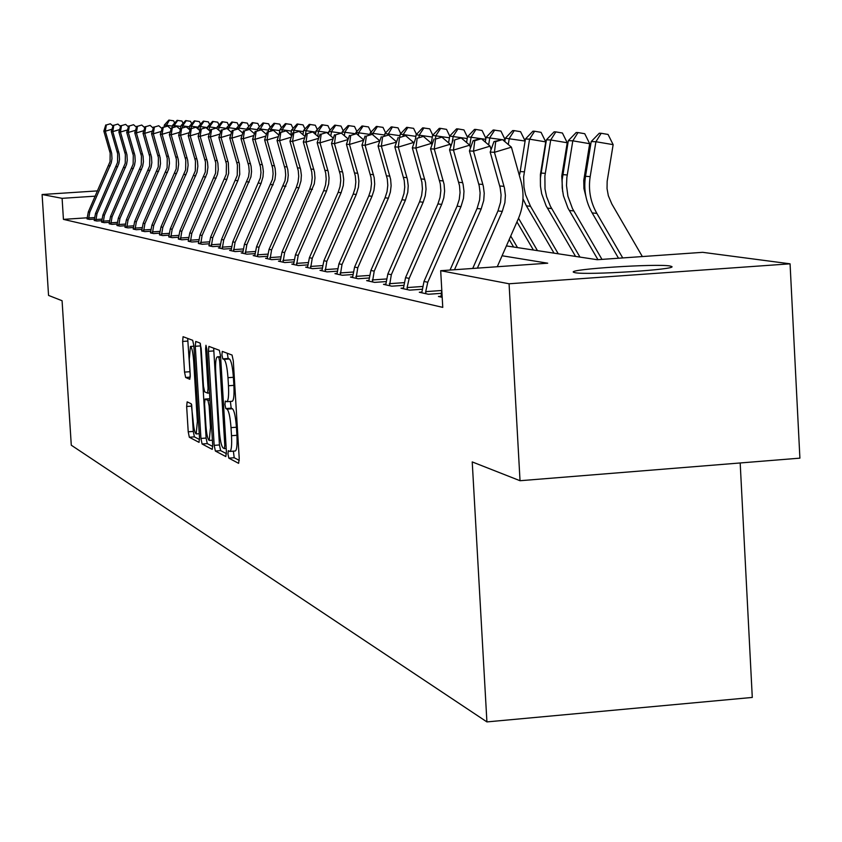 <?xml version="1.0" encoding="UTF-8"?>
<svg xmlns="http://www.w3.org/2000/svg" width="842" height="842" viewBox="0 0 842 842"><rect width="100%" height="100%" fill="white"/><g stroke="black" fill="none" stroke-linecap="round" stroke-linejoin="round"><path stroke-width="1.26" d="M227.971 454.091L228.835 458.153L238.623 463.342L239.223 458.416L233.297 360.818L232.045 355.04L222.277 351.388L221.93 354.903L222.783 358.881L224.025 359.366C225.845 361.081 227.172 367.186 227.982 377.7L228.477 385.762C228.919 395.424 228.382 400.739 226.856 401.697L225.298 401.087L224.951 404.539L225.814 408.57L227.056 409.138C228.887 410.98 230.203 417.148 231.024 427.652L231.508 435.703C231.95 445.271 231.424 450.502 229.908 451.417L228.319 450.68L227.971 454.091M233.371 451.144L234.202 457.732L239.275 460.395M227.266 353.251L228.171 358.492L229.424 358.966L224.025 359.366M230.371 401.434L231.192 408.16L232.445 408.728L227.056 409.138M669.864 265.977L671.706 266.493C678.473 269.472 587.032 275.345 575.012 272.692L573.465 272.208C567.74 269.198 656.339 263.483 669.864 265.977M187.145 401.855L186.65 406.486L188.219 431.809L189.324 437.251L199.038 442.366L199.48 437.682L193.839 345.725L192.692 340.294L183.072 336.705L182.651 341.452L184.535 372.101L185.65 377.479L189.787 379.268L190.218 374.543L189.271 359.208L190.45 346.462C191.881 347.304 192.944 352.156 193.649 360.986L197.354 421.421L196.197 433.946C194.744 433.02 193.671 428.115 192.965 419.232L191.229 403.792L187.145 401.855M506.4 245.917L597.262 259.715L702.67 252.326L790.07 263.82L799.9 458.153L520.03 480.719L472.225 461.921L486.918 721.91L71.286 445.207L62.076 300.731L48.552 295.416L42.1 194.513L97.598 190.892M520.03 480.719L509.073 283.775L440.682 270.703L547.7 263.199L502.085 255.757M87.042 217.804L63.434 219.373L442.766 307.383L440.682 270.703M63.434 219.373L62.097 198.333L42.1 194.513M214.184 445.355L215.373 451.038L225.824 456.564L226.403 451.733L220.562 355.945L219.352 350.283L208.911 346.388L208.437 351.314L214.184 445.355L219.446 444.944L220.646 450.628L226.456 453.67M212.121 449.312L202.091 443.997L200.943 438.45L195.281 346.283L195.733 341.452L200.017 343.041L201.175 348.535L203.49 386.289L204.659 391.846L207.585 393.13L208.058 388.299L205.627 348.714L205.964 345.283L206.827 349.167L212.668 444.565L212.289 449.302M441.029 296.289L438.429 296.479L442.197 297.31L440.987 297.047L441.776 289.985M441.24 293.342L428.389 294.258L419.316 292.258L421.8 292.079M422 289.259L409.707 290.132L401.013 288.217L403.392 288.048M403.581 285.354L391.804 286.185L383.478 284.343L385.752 284.186M385.92 281.596L374.637 282.386L366.638 280.628L368.828 280.47M368.985 277.986L358.155 278.755L350.483 277.06L352.577 276.913M352.735 274.534L342.326 275.26L334.948 273.629L336.968 273.492M337.105 271.198L327.117 271.892L320.013 270.335L321.949 270.198M322.086 267.998L312.477 268.661L305.646 267.156L307.509 267.03M307.635 264.914L298.384 265.556L291.795 264.104L293.595 263.978M293.711 261.936L284.796 262.557L278.46 261.157L280.186 261.031M280.291 259.073L271.703 259.662L265.588 258.315L267.251 258.199M267.356 256.305L259.073 256.873L253.168 255.568L254.779 255.463M254.873 253.631L246.885 254.179L241.18 252.926L242.728 252.81M242.822 251.053L235.097 251.579L229.592 250.358L231.087 250.263M231.182 248.558L223.719 249.064L218.383 247.885L219.836 247.79M219.92 246.148L212.71 246.632L208.953 245.401M209.037 243.812L202.048 244.285L198.417 243.085M198.491 241.549L191.734 242.001L188.219 240.844M188.292 239.36L181.746 239.802L178.336 238.675M178.409 237.233L172.063 237.665L168.758 236.57M168.821 235.171L162.674 235.592L159.464 234.539M159.538 233.181L153.57 233.581L150.455 232.56M150.518 231.234L144.74 231.624L141.709 230.634M141.772 229.35L136.151 229.729L133.215 228.771M133.278 227.529L127.826 227.887L124.963 226.961M125.016 225.751L119.722 226.109L116.943 225.193M116.996 224.025L111.849 224.361L109.155 223.477M109.197 222.341L104.198 222.677L101.566 221.814M101.619 220.709L96.746 221.025L94.188 220.194M94.23 219.109L89.494 219.425L87.01 218.615M486.918 721.91L752.285 697.439L740.181 462.963M790.07 263.82L509.073 283.775M95.272 196.165L62.097 198.333M235.013 450.923L235.297 450.996C236.823 450.081 237.36 444.85 236.918 435.282L231.508 435.703M232.445 408.728C234.286 410.57 235.613 416.737 236.434 427.231L236.918 435.282M231.992 401.245L232.245 401.287C233.781 400.329 234.329 395.024 233.887 385.352L228.477 385.762M229.424 358.966C231.255 360.681 232.581 366.786 233.392 377.29L233.887 385.352M213.668 348.156L219.446 444.944M224.382 448.628L224.793 445.239L219.667 361.323L218.825 357.355L217.31 356.829C215.815 357.829 215.289 363.102 215.741 372.669L219.215 429.63C220.004 439.924 221.299 446.039 223.088 447.955L224.382 448.628M212.721 446.47L207.258 443.597L202.091 443.997M200.396 343.652L206.101 438.05L207.258 443.597M205.89 425.421C206.606 434.493 207.721 439.503 209.237 440.461L210.468 427.694L209.132 405.991L207.963 400.392L205.027 399.066L204.564 403.865L205.89 425.421M187.682 338.421L190.271 376.237M191.66 404.634L193.281 431.42L194.397 436.851L199.543 439.556M642.351 256.557L611.85 204.017L608.334 195.733L607.04 188.587L607.156 181.314L613.144 144.645L595.915 141.73L590.179 176.631C588.19 189.755 590.41 202.027 596.862 213.415L622.733 257.936M601.188 133.278L595.915 141.73L591.21 141.551L599.293 133.225L601.188 133.278L608.061 134.446L613.144 144.645M591.21 141.551L585.506 176.283C583.517 189.355 585.737 201.564 592.158 212.91L618.512 258.231M472.72 268.461L497.98 210.921L500.58 202.206L501.085 194.944L500.169 187.734L490.181 152.076L494.443 152.307L495.696 141.645L502.474 139.593L493.991 141.572L495.696 141.645M477.382 268.124L502.274 211.416L504.884 202.669L505.4 195.376L504.484 188.124L494.443 152.307L511.41 147.171L520.966 181.198C524.398 194.007 523.514 206.522 518.325 218.752L497.264 266.735M511.41 147.171L502.474 139.593M493.991 141.572L490.181 152.076M585.864 196.291L583.916 188.503L583.748 180.451L589.684 143.687L572.813 140.835L566.845 177.609L566.519 185.629L567.918 196.197L572.486 208.627L601.977 259.389M578.001 132.573L572.813 140.835L568.318 140.656L576.191 132.52L578.001 132.573L584.737 133.71L589.684 143.687M568.318 140.656L562.14 179.925L562.203 187.913L563.445 195.776L568.003 208.153L597.936 259.673M562.624 191.523L561.772 176.115L567.234 142.761L550.721 139.982L544.89 175.957L545.006 189.008L546.595 196.66L550.426 206.301L579.98 257.094M555.825 131.899L550.721 139.982L546.416 139.814L554.099 131.847L555.825 131.899L562.424 133.015L567.234 142.761M546.416 139.814L540.375 178.23L540.448 186.04L541.659 193.734L546.121 205.848L575.56 256.421M540.448 186.124L540.396 174.536L545.742 141.888L529.555 139.162L523.629 176.925L523.977 187.145L525.534 194.639L530.513 206.29L558.267 253.8M534.596 131.247L529.555 139.162L525.44 138.993L532.933 131.194L534.596 131.247L541.059 132.341L545.742 141.888M525.44 138.993L519.735 174.252M522.977 198.796L526.387 205.848L554.036 253.158M450.038 270.05L477.067 208.49L479.614 199.975L480.108 192.871L479.214 185.819L469.426 150.95L473.499 151.171L474.751 140.751L481.382 138.751L479.74 138.677L473.12 140.677L474.751 140.751M454.491 269.735L481.171 208.963L483.729 200.417L484.234 193.281L483.329 186.198L473.499 151.171L490.097 146.15L491.075 149.623M490.097 146.15L481.382 138.751M473.12 140.677L469.426 150.95M424 281.46L427.789 282.249L425.694 291.637L425.905 293.711L421.768 292.795L424 281.46L457.069 206.164L459.227 199.543L460.048 192.629L459.511 185.693L449.565 149.876L453.47 150.087L454.712 139.888L461.205 137.93L454.712 139.888M427.789 282.249L460.995 206.616L463.5 198.259L463.984 191.281L463.1 184.345L453.47 150.087L469.71 145.171L470.499 147.96M425.694 291.637L441.661 290.501M469.71 145.171L461.205 137.93M453.154 139.825L449.565 149.876M405.539 277.639L409.17 278.386L407.118 287.575L407.328 289.606L403.36 288.732L405.539 277.639L437.914 203.943L440.029 197.46L440.84 190.692L440.303 183.903L430.546 148.845L434.283 149.045L435.535 139.067L441.892 137.151L435.535 139.067M409.17 278.386L441.682 204.374L443.808 197.87L444.618 191.071L444.081 184.251L434.283 149.045L450.207 144.245L450.807 146.382M407.118 287.575L422.4 286.49M450.207 144.245L441.892 137.151M434.03 139.004L430.546 148.845M525.103 141.035L505.326 138.214L512.652 130.584L514.241 130.626L520.577 131.699L525.113 140.972M514.241 130.626L509.284 138.372L508.273 144.519M505.326 138.214L504.779 141.551M516.946 221.899L533.396 250.021M518.525 218.278L537.459 250.632M387.846 273.976L391.33 274.692L389.52 285.68L385.72 284.838L387.846 273.976L419.569 201.806L421.632 195.47L422.421 188.84L421.895 182.188L412.327 147.855L415.906 148.055L417.158 138.288L423.389 136.404L417.158 138.288M391.33 274.692L423.168 202.227L425.252 195.86L426.041 189.197L425.515 182.525L415.906 148.055L431.504 143.35L431.946 144.898M389.32 283.691L403.96 282.659M431.504 143.35L423.389 136.404M415.716 138.225L412.327 147.855M501.316 139.551L486.034 137.467L493.191 129.984L500.927 131.078L505.095 139.635M494.717 130.036L489.833 137.614L488.634 144.908M486.034 137.467L485.287 142.066M509.21 239.517L513.599 247.011M510.726 236.055L517.493 247.601M505.011 140.172L502.695 139.783M485.729 139.34L467.51 136.751L474.499 129.415L475.972 129.458L482.066 130.489L485.887 138.362M475.972 129.458L471.152 136.899L469.773 145.382M467.51 136.751L466.573 142.498M467.215 138.551L449.712 136.067L456.543 128.868L457.953 128.91L463.942 129.921L467.447 137.162M457.953 128.91L453.217 136.194L452.175 142.551M449.712 136.067L448.597 142.877M449.428 137.793L432.588 135.394L439.282 128.342L440.64 128.384L446.513 129.373L449.723 136.046M440.64 128.384L435.956 135.53L435.461 138.572M432.588 135.394L431.315 143.182M432.314 137.057L416.116 134.762L422.663 127.837L429.736 128.847L432.788 135.194M423.968 127.879L419.358 134.888L418.969 137.246M416.116 134.762L415.401 139.119M370.88 270.461L374.216 271.145L372.448 281.912L368.796 281.102L370.88 270.461L401.96 199.764L403.981 193.555L404.749 187.061L404.234 180.546L394.845 146.908L398.287 147.097L399.529 137.53L405.633 135.688L399.529 137.53M374.216 271.145L405.423 200.164L407.77 192.313L408.223 185.766L407.381 179.262L398.287 147.097L413.569 142.487L413.864 143.498M372.259 279.954L386.289 278.976M413.569 142.487L405.633 135.688M398.14 137.467L394.845 146.908M354.587 267.082L357.797 267.745L356.061 278.292L352.556 277.513L354.587 267.082L385.047 197.796L387.036 191.713L387.794 185.345L387.288 178.957L378.069 146.003L381.363 146.182L382.605 136.804L388.594 135.004L382.605 136.804M357.797 267.745L388.383 198.186L390.372 192.071L391.13 185.682L390.625 179.272L381.363 146.182L396.508 142.161M355.871 276.376L369.333 275.439M396.361 141.666L388.594 135.004M381.279 136.751L378.069 146.003M338.937 263.841L342.02 264.472L340.315 274.808L336.947 274.071L338.937 263.841L368.807 195.912L370.754 189.945L371.49 183.703L370.996 177.441L361.944 145.129L365.112 145.298L366.344 136.109L372.227 134.341L366.344 136.109M342.02 264.472L372.006 196.281L373.964 190.292L374.701 184.03L374.206 177.746L365.112 145.298L379.837 140.909M340.136 272.945L353.061 272.04M379.826 140.867L372.227 134.341M365.07 136.057L361.944 145.129M323.886 260.715L326.843 261.336L325.17 271.471L321.928 270.756L323.886 260.715L353.187 194.102L355.103 188.24L355.819 182.125L355.335 175.978L346.43 144.287L349.483 144.445L350.714 135.436L356.482 133.71L350.714 135.436M326.843 261.336L356.261 194.46L358.482 187.061L358.902 180.883L358.103 174.757L349.483 144.445L363.639 140.193M325.001 269.629L337.421 268.766M363.733 139.94L356.482 133.71M349.483 135.383L346.43 144.287M309.393 257.715L312.245 258.305L310.603 268.251L307.488 267.567L309.393 257.715L338.158 192.355L340.031 186.608L340.736 180.598L340.252 174.578L331.516 143.477L334.453 143.635L335.674 134.794L341.336 133.099L335.674 134.794M312.245 258.305L341.115 192.692L343.294 185.44L343.704 179.378L342.915 173.368L334.453 143.635L348.062 139.551M310.435 266.451L322.381 265.619M348.23 139.035L341.336 133.099M334.495 134.741L331.516 143.477M415.853 136.362L400.245 134.141L406.654 127.342L413.58 128.342L416.474 134.383M407.907 127.384L403.371 134.267L403.086 135.983M400.245 134.141L399.782 136.983M295.447 254.821L298.194 255.4L296.573 265.156L293.574 264.493L295.447 254.821L323.686 190.671L325.517 185.03L326.212 179.135L325.738 173.22L317.15 142.698L319.981 142.845L321.191 134.173L326.749 132.51L321.191 134.173M298.194 255.4L326.538 191.008L328.664 183.882L329.064 177.936L328.296 172.031L319.981 142.845L333.064 138.919M296.416 263.388L307.919 262.588M333.316 138.172L326.749 132.51M320.055 134.131L317.15 142.698M399.992 135.688L384.941 133.552L391.225 126.879L398.013 127.847L400.75 133.604M392.435 126.91L387.752 134.973M384.941 133.552L384.583 135.751M282.007 252.042L284.649 252.589L283.059 262.167L280.165 261.536L282.007 252.042L309.73 189.05L311.54 183.514L312.214 177.725L311.75 171.915L303.299 141.951L306.025 142.098L307.235 133.583L312.698 131.941L307.235 133.583M284.649 252.589L314.298 183.819L314.982 178.009L314.508 172.178L306.025 142.098L318.634 138.309M282.901 260.441L293.984 259.673M318.96 137.351L312.698 131.941M306.141 133.531L303.299 141.951M384.699 135.036L370.196 132.983L376.353 126.426L382.994 127.374L385.594 132.857M377.521 126.458L373.101 133.089L372.817 134.846M370.196 132.983L369.933 134.594M269.04 249.358L271.598 249.885L270.029 259.294L267.24 258.673L269.04 249.358L296.279 187.492L298.047 182.051L298.721 176.367L298.257 170.663L289.943 141.224L292.584 141.361L293.774 133.004L299.142 131.394L293.774 133.004M271.598 249.885L298.931 187.798L300.983 180.925L301.373 175.199L300.626 169.505L292.584 141.361L304.72 137.73M269.882 257.589L280.554 256.852M305.12 136.562L299.142 131.394M292.721 132.952L289.943 141.224M369.964 134.415L355.955 132.426L361.986 125.984L368.501 126.921L370.975 132.141M363.123 126.016L358.766 132.531L358.313 135.288M355.955 132.426L355.756 133.678M256.526 246.759L258.999 247.274L257.463 256.515L254.768 255.926L256.526 246.759L285.038 180.641L285.691 175.052L285.238 169.452L277.06 140.519L279.607 140.667L280.786 132.447L286.07 130.868L280.786 132.447M258.999 247.274L287.606 180.914L288.259 175.315L287.806 169.684L279.607 140.667L291.311 137.151M257.315 254.842L267.609 254.137M291.764 135.794L286.07 130.868M279.776 132.404L277.06 140.519M355.092 133.699L342.21 131.899L348.125 125.563L354.514 126.479L356.861 131.457M349.219 125.595L344.915 131.994L344.325 135.667M342.21 131.899L341.926 133.604M244.443 244.264L246.832 244.748L245.317 253.831L242.717 253.263L244.443 244.264L272.471 179.272L273.113 173.789L272.671 168.274L264.62 139.846L267.072 139.982L268.251 131.91L273.45 130.363L268.251 131.91M246.832 244.748L274.955 179.546L275.597 174.031L275.145 168.505L267.072 139.982L278.376 136.604M245.18 252.2L255.115 251.516M278.881 135.067L273.45 130.363M267.272 131.868L264.62 139.846M341.157 133.089L328.917 131.384L334.727 125.153L340.999 126.058L343.231 130.805M335.79 125.184L331.538 131.478L330.811 136.004M328.917 131.384L328.496 134.015M341.989 133.225L341.368 133.12M232.781 241.843L235.076 242.317L233.592 251.242L231.076 250.695L232.781 241.843L260.336 177.957L260.967 172.557L260.525 167.148L252.6 139.193L254.979 139.33L256.147 131.394L261.252 129.868L256.147 131.394M235.076 242.317L261.041 183.398L262.988 176.873L263.357 171.431L262.641 166.032L254.979 139.33L265.883 136.067M233.455 249.632L243.054 248.979M266.44 134.373L261.252 129.868M255.2 131.352L252.6 139.193M328.717 132.668L316.076 130.878L321.781 124.763L327.927 125.647L330.053 130.173M322.802 124.784L318.613 130.984L317.75 136.309M316.076 130.878L315.508 134.373M315.876 132.131L303.657 130.394L309.256 124.374L315.287 125.248L317.308 129.563M310.235 124.406L306.109 130.499L305.13 136.52M303.657 130.394L302.962 134.688M303.457 131.605L291.627 129.931L297.131 124.006L303.046 124.869L304.972 128.984M298.079 124.037L294.005 130.026L293.563 132.699M291.627 129.931L290.816 134.973M291.437 131.099L279.986 129.479L285.385 123.648L291.206 124.49L293.037 128.416M286.312 123.679L282.28 129.573L281.923 131.762M279.986 129.479L279.26 133.931M279.797 130.615L268.703 129.047L274.008 123.3L279.723 124.132L281.47 127.879M274.902 123.332L270.924 129.131L270.65 130.857M268.703 129.047L268.293 131.562M268.524 130.142L257.757 128.615L262.978 122.964L268.598 123.785L270.261 127.363M263.851 122.995L259.715 130.005M257.757 128.615L257.431 130.678M257.589 129.679L247.159 128.205L252.284 122.637L257.81 123.448L259.389 126.858M253.126 122.669L249.074 129.373M247.159 128.205L246.895 129.847M246.99 129.236L236.865 127.805L241.907 122.322L247.338 123.121L248.843 126.374M242.728 122.343L238.896 127.889L238.644 129.436M236.865 127.805L236.665 129.047M236.697 128.805L226.877 127.426L231.834 122.016L237.181 122.795L238.612 125.911M232.634 122.037L228.845 127.5L228.487 129.752M226.877 127.426L226.698 128.468M221.499 239.507L223.719 239.959L222.256 248.748L219.825 248.211L221.499 239.507L248.6 176.683L249.221 171.379L248.779 166.053L240.98 138.572L243.275 138.688L244.443 130.889L249.464 129.394L244.443 130.889M223.719 239.959L250.916 176.936L251.537 171.61L251.095 166.263L243.275 138.688L253.81 135.541M222.12 247.159L231.392 246.527M254.421 133.699L249.464 129.394M243.517 130.847L240.98 138.572M210.584 237.244L212.731 237.686L211.3 246.327L208.942 245.801L210.584 237.244L237.244 175.452L237.423 164.99L229.75 137.962L231.96 138.077L233.118 130.405L238.065 128.931L233.118 130.405M212.731 237.686L237.844 180.704L239.738 174.399L239.391 163.906L231.96 138.077L242.149 135.036M211.163 244.759L220.13 244.148M242.801 133.047L238.065 128.931M232.234 130.363L229.75 137.962M200.017 235.055L202.101 235.486L200.691 243.98L198.407 243.475L200.017 235.055L226.256 174.252L226.435 163.969L218.867 137.372L221.014 137.488L222.162 129.942L227.035 128.489L222.162 129.942M202.101 235.486L226.814 179.42L228.677 173.22L228.34 162.895L221.014 137.488L230.866 134.541M200.564 242.443L209.226 241.854M231.561 132.426L227.035 128.489M221.299 129.9L218.867 137.372M189.797 232.939L191.808 233.35L190.418 241.717L188.208 241.222L189.797 232.939L215.615 173.105L215.784 162.98L208.342 136.793L210.416 136.909L211.553 129.479L216.352 128.058L211.553 129.479M191.808 233.35L217.415 174.568L218.257 169.537L217.889 163.169L210.416 136.909L219.941 134.067M190.292 240.202L198.68 239.633M220.678 131.826L216.352 128.058M210.721 129.447L208.342 136.793M179.883 230.887L181.84 231.287L180.472 239.517L178.336 239.044L179.883 230.887L205.311 171.978L205.48 162.011L198.133 136.246L200.154 136.351L201.28 129.047L205.995 127.637L201.28 129.047M181.84 231.287L207.048 173.431L207.932 167.211L207.511 162.201L200.154 136.351L209.374 133.604M180.346 238.033L188.471 237.476M210.142 131.247L205.995 127.637M200.47 129.005L198.133 136.246M170.284 228.887L172.178 229.287L170.821 237.391L168.758 236.928L170.284 228.887L195.323 170.894L195.481 161.085L188.25 135.709L190.197 135.815L191.323 128.615L195.975 127.237L191.323 128.615M172.178 229.287L196.996 172.315L197.87 166.2L197.46 161.264L190.197 135.815L199.133 133.152M170.705 235.928L178.578 235.392M199.933 130.689L195.975 127.237M190.545 128.584L188.25 135.709M160.969 226.961L162.811 227.34L161.475 235.318L159.464 234.876L160.969 226.961L185.629 169.842L185.787 160.18L178.662 135.194L180.556 135.288L181.661 128.205L186.25 126.837L181.661 128.205M162.811 227.34L187.261 171.242L188.113 165.211L187.703 160.359L180.556 135.288L189.208 132.71M161.359 233.887L168.989 233.371M190.039 130.152L186.25 126.837M180.904 128.173L178.662 135.194M151.939 225.088L153.718 225.456L152.402 233.318L150.455 232.887L151.939 225.088L176.231 168.832L176.388 159.306L169.358 134.688L171.189 134.783L172.294 127.805L176.809 126.458L172.294 127.805M153.718 225.456L177.809 170.2L178.651 164.264L178.251 159.475L171.189 134.783L179.588 132.278M152.297 231.897L159.696 231.403M180.441 129.636L176.809 126.458M171.558 127.773L169.358 134.688M143.161 223.277L144.898 223.635L143.603 231.371L141.709 230.961L143.161 223.277L167.105 167.832L167.263 158.454L160.327 134.194L162.106 134.288L163.211 127.416L167.653 126.09L163.211 127.416M144.898 223.635L168.632 169.179L169.463 163.337L169.063 158.622L162.106 134.288L170.252 131.868M143.487 229.982L150.676 229.498M171.126 129.131L167.653 126.09M162.495 127.384L160.327 134.194M226.719 128.394L217.173 127.047L222.056 121.722L227.308 122.49L228.677 125.458M222.835 121.743L219.088 127.121L218.615 130.036M217.173 127.047L216.931 128.563M134.646 221.509L136.33 221.856L135.057 229.487L133.215 229.087L134.646 221.509L158.254 166.874L158.401 157.622L151.56 133.72L153.286 133.815L154.381 127.037L158.759 125.732L154.381 127.037M136.33 221.856L159.727 168.2L160.496 163.601L160.148 157.791L153.286 133.815L161.19 131.457M134.952 228.108L141.919 227.645M162.085 128.647L158.759 125.732M153.686 127.005L151.56 133.72M217.015 127.984L207.742 126.679L212.552 121.427L217.731 122.185L219.025 125.026M213.31 121.448L209.605 126.753L209.037 130.289M207.742 126.679L207.395 128.858M126.374 219.794L128.016 220.13L126.753 227.656L124.963 227.256L126.374 219.794L149.644 165.937L149.792 156.822L143.035 133.257L144.719 133.352L145.803 126.668L150.129 125.384L145.803 126.668M128.016 220.13L151.076 167.242L151.834 162.706L151.486 156.98L144.719 133.352L152.402 131.068M126.647 226.298L133.415 225.845M153.307 128.173L150.129 125.384M145.129 126.637L143.035 133.257M207.595 127.595L198.586 126.321L203.322 121.143L208.406 121.89L209.647 124.605M204.048 121.164L200.396 126.395L199.733 130.521M198.586 126.321L198.133 129.121M118.333 218.131L119.932 218.457L118.68 225.877L116.943 225.488L118.333 218.131L141.277 165.032L141.424 156.044L134.762 132.804L136.393 132.899L137.467 126.311L141.73 125.048L137.467 126.311M119.932 218.457L142.666 166.316L143.414 161.843L143.077 156.202L136.393 132.899L143.856 130.678M118.585 224.54L125.163 224.098M144.782 127.721L141.73 125.048M136.814 126.279L134.762 132.804M198.438 127.216L189.671 125.984L194.344 120.869L199.354 121.606L200.533 124.195M195.049 120.89L191.439 126.047L191.05 128.426M189.671 125.984L189.134 129.363M110.523 216.51L112.07 216.826L110.839 224.14L109.155 223.772L110.523 216.51L133.152 164.148L133.289 155.286L126.71 132.373L128.3 132.457L129.363 125.963L133.573 124.711L129.363 125.963M112.07 216.826L134.488 165.411L135.225 161.001L134.899 155.433L128.3 132.457L135.551 130.31M110.734 222.825L117.133 222.393M136.499 127.279L133.573 124.711M128.731 125.932L126.71 132.373M189.534 126.847L181.009 125.647L185.608 120.606L190.545 121.332L191.671 123.795M186.292 120.627L182.725 125.711L182.398 127.721M181.009 125.647L180.377 129.584M102.913 214.931L104.419 215.247L103.208 222.456L101.566 222.099L102.913 214.931L125.237 163.295L125.374 154.549L118.88 131.952L120.438 132.036L121.49 125.626L125.637 124.395L121.49 125.626M104.419 215.247L126.542 164.527L127.268 160.19L126.942 154.696L120.438 132.036L127.479 129.942M103.113 221.162L109.334 220.741M128.437 126.858L125.637 124.395M120.869 125.595L118.88 131.952M180.872 126.479L172.578 125.321L177.104 120.343L181.967 121.059L183.04 123.416M177.778 120.364L174.252 125.384L173.978 127.047M172.578 125.321L172.221 127.574M95.525 213.405L96.988 213.7L95.788 220.815L94.188 220.467L95.525 213.405L117.543 162.453L117.669 153.833L111.27 131.531L112.775 131.615L113.817 125.3L117.912 124.079L113.817 125.3M96.988 213.7L118.806 163.674L119.522 159.391L119.196 153.97L112.775 131.615L119.627 129.584M95.693 219.53L101.745 219.13M120.606 126.447L117.912 124.079M113.217 125.269L111.27 131.531M172.452 126.132L164.369 124.995L168.832 120.09L173.62 120.806L174.641 123.048M169.484 120.111L165.779 126.405M164.369 124.995L164.064 126.91M88.315 211.91L89.747 212.205L88.568 219.225L87.01 218.878L88.315 211.91L110.049 161.643L110.176 153.128L103.85 131.131L105.324 131.215L106.355 124.974L110.397 123.785L106.355 124.974M89.747 212.205L111.27 162.843L111.986 158.612L111.66 153.265L105.324 131.215L111.986 129.236M88.473 217.962L94.357 217.562M112.975 126.047L110.397 123.785M105.766 124.953L103.85 131.131M234.202 457.732L228.835 458.153M228.171 358.492L222.783 358.881M231.192 408.16L225.814 408.57M236.434 427.231L231.024 427.652M233.392 377.29L227.982 377.7M213.71 350.925L208.437 351.314M220.646 450.628L215.373 451.038M226.203 448.491L224.509 448.618M226.003 445.144L224.793 445.239M220.888 361.229L219.667 361.323M220.646 357.218L218.825 357.355M220.604 356.629L217.531 356.861M206.101 438.05L200.943 438.45M200.449 345.904L195.281 346.283M209.511 392.972L207.658 393.109M209.216 388.204L208.058 388.299M206.795 348.62L205.627 348.714M211.626 427.61L210.468 427.694M210.3 405.897L209.132 405.991M209.953 400.245L207.963 400.392M209.858 398.729L205.101 399.087M198.48 421.337L197.354 421.421M194.765 360.902L193.649 360.986M190.26 377.132L185.65 377.479M189.608 371.732L184.535 372.101M187.724 341.084L182.651 341.452M194.397 436.851L189.324 437.251M193.281 431.42L188.219 431.809M191.723 406.107L186.65 406.486M590.179 176.631L585.506 176.283M596.862 213.415L592.158 212.91M497.98 210.921L502.274 211.416M499.727 185.977L504.032 186.356M567.213 174.957L562.74 174.631M573.76 210.942L569.266 210.458M545.248 173.357L540.964 173.052M551.668 208.563L547.363 208.1M524.208 171.831L520.114 171.536M530.513 206.29L526.387 205.848M477.067 208.49L481.171 208.963M478.772 184.103L482.887 184.472M457.069 206.164L460.995 206.616M458.732 182.304L462.668 182.661M437.914 203.943L441.682 204.374M439.535 180.588L443.313 180.925M419.569 201.806L423.168 202.227M421.147 178.936L424.757 179.262M401.96 199.764L405.423 200.164M403.497 177.357L406.97 177.673M385.047 197.796L388.383 198.186M386.562 175.841L389.899 176.136M368.807 195.912L372.006 196.281M370.28 174.389L373.49 174.673M353.187 194.102L356.261 194.46M354.629 172.978L357.713 173.263M338.158 192.355L341.115 192.692M339.568 171.631L342.536 171.905M323.686 190.671L326.538 191.008M325.065 170.337L327.927 170.589M309.73 189.05L312.477 189.366M311.087 169.084L313.845 169.326M296.279 187.492L298.931 187.798M297.605 167.874L300.257 168.116M283.291 185.977L285.859 186.282M284.596 166.716L287.164 166.937M270.756 184.524L273.229 184.808M272.04 165.59L274.513 165.811M258.652 183.114L261.041 183.398M259.904 164.495L262.294 164.716M246.938 181.756L249.253 182.03M248.169 163.453L250.484 163.653M235.613 180.441L237.844 180.704M236.823 162.432L239.054 162.632M224.656 179.167L226.814 179.42M225.835 161.453L228.003 161.643M214.036 177.936L216.131 178.178M215.205 160.496L217.299 160.685M203.753 176.746L205.785 176.978M204.901 159.58L206.932 159.759M193.786 175.589L195.754 175.81M194.912 158.685L196.891 158.854M184.124 174.462L186.04 174.683M185.229 157.812L187.145 157.991M174.747 173.368L176.599 173.589M175.831 156.97L177.694 157.138M165.642 172.315L167.442 172.526M166.716 156.159L168.516 156.317M156.812 171.284L158.559 171.494M157.864 155.36L159.612 155.517M148.224 170.294L149.918 170.484M149.255 154.591L150.96 154.749M139.877 169.326L141.53 169.516M140.898 153.844L142.551 153.991M131.762 168.379L133.373 168.568M132.773 153.118L134.373 153.265M123.879 167.463L125.437 167.642M124.858 152.413L126.426 152.549M116.196 166.569L117.712 166.748M117.175 151.718L118.69 151.855M108.723 165.706L110.197 165.874M109.681 151.044L111.165 151.181M235.297 450.996L229.908 451.417M232.245 401.287L226.856 401.697M226.203 448.502L224.446 448.639M220.604 356.587L217.31 356.829M209.511 392.982L207.585 393.13M212.405 440.208L209.237 440.461M209.858 398.708L205.027 399.066M199.238 433.714L196.197 433.946M193.86 346.209L190.45 346.462"/></g></svg>
